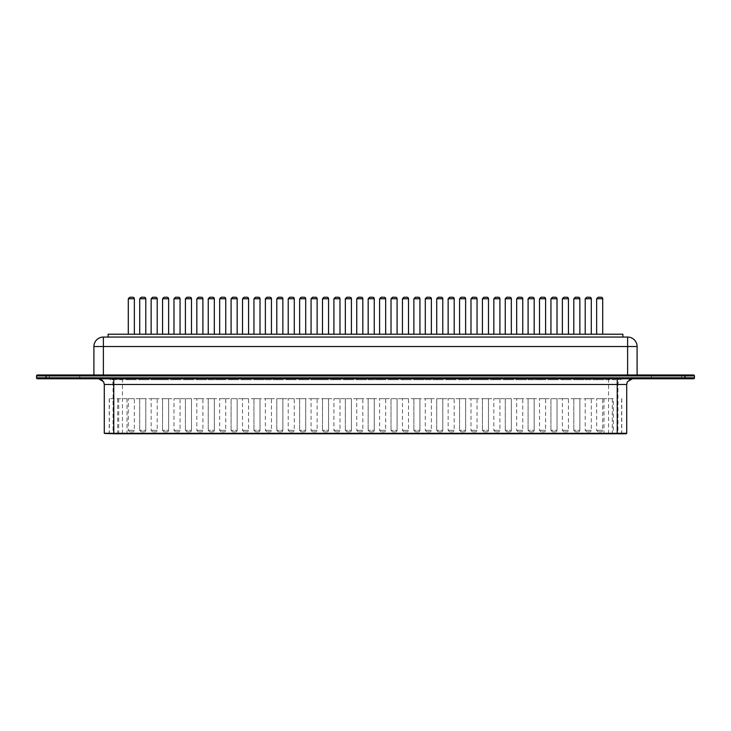 <?xml version="1.0" encoding="UTF-8"?>
<svg xmlns="http://www.w3.org/2000/svg" width="731" height="731" viewBox="0 0 731 731"><rect width="100%" height="100%" fill="white"/><g stroke="black" fill="none" stroke-linecap="round" stroke-linejoin="round"><path stroke-width="0.55" stroke-dasharray="3.65 2.74" d="M613.336 398.678L109.248 398.678L613.336 398.678L613.336 433.757L109.248 433.757L613.336 433.757M579.866 398.678L573.798 398.678L579.866 398.678L573.798 398.678L579.866 398.678L579.866 430.34A1.517 1.517 0 0 1 578.349 431.857L575.315 431.857L578.349 431.857A1.517 1.517 0 0 0 579.866 430.34L573.798 430.34L579.866 430.34L573.798 430.34L579.866 430.34L579.866 398.678M557.013 398.678L550.946 398.678L557.013 398.678L550.946 398.678L557.013 398.678L557.013 430.34A1.517 1.517 0 0 1 555.496 431.857L552.462 431.857L555.496 431.857A1.517 1.517 0 0 0 557.013 430.34L550.946 430.34L557.013 430.34L550.946 430.34L557.013 430.34L557.013 398.678M534.169 398.678L528.102 398.678L534.169 398.678L528.102 398.678L534.169 398.678L534.169 430.34A1.517 1.517 0 0 1 532.652 431.857L529.619 431.857L532.652 431.857A1.517 1.517 0 0 0 534.169 430.34L528.102 430.34L534.169 430.34L528.102 430.34L534.169 430.34L534.169 398.678M511.325 398.678L505.258 398.678L511.325 398.678L505.258 398.678L511.325 398.678L511.325 430.34A1.517 1.517 0 0 1 509.809 431.857L506.775 431.857L509.809 431.857A1.517 1.517 0 0 0 511.325 430.34L505.258 430.34L511.325 430.34L505.258 430.34L511.325 430.34L511.325 398.678M488.482 398.678L482.414 398.678L488.482 398.678L482.414 398.678L488.482 398.678L488.482 430.34A1.517 1.517 0 0 1 486.965 431.857L483.931 431.857L486.965 431.857A1.517 1.517 0 0 0 488.482 430.34L482.414 430.34L488.482 430.34L482.414 430.34L488.482 430.34L488.482 398.678M465.629 398.678L459.561 398.678L465.629 398.678L459.561 398.678L465.629 398.678L465.629 430.34A1.517 1.517 0 0 1 464.112 431.857L461.078 431.857L464.112 431.857A1.517 1.517 0 0 0 465.629 430.34L459.561 430.34L465.629 430.34L459.561 430.34L465.629 430.34L465.629 398.678M442.785 398.678L436.718 398.678L442.785 398.678L436.718 398.678L442.785 398.678L442.785 430.34A1.517 1.517 0 0 1 441.268 431.857L438.235 431.857L441.268 431.857A1.517 1.517 0 0 0 442.785 430.34L436.718 430.34L442.785 430.34L436.718 430.34L442.785 430.34L442.785 398.678M419.941 398.678L413.874 398.678L419.941 398.678L413.874 398.678L419.941 398.678L419.941 430.34A1.517 1.517 0 0 1 418.424 431.857L415.391 431.857L418.424 431.857A1.517 1.517 0 0 0 419.941 430.34L413.874 430.34L419.941 430.34L413.874 430.34L419.941 430.34L419.941 398.678M397.088 398.678L391.021 398.678L397.088 398.678L391.021 398.678L397.088 398.678L397.088 430.34A1.517 1.517 0 0 1 395.572 431.857L392.538 431.857L395.572 431.857A1.517 1.517 0 0 0 397.088 430.34L391.021 430.34L397.088 430.34L391.021 430.34L397.088 430.34L397.088 398.678M374.245 398.678L368.177 398.678L374.245 398.678L368.177 398.678L374.245 398.678L374.245 430.34A1.517 1.517 0 0 1 372.728 431.857L369.694 431.857L372.728 431.857A1.517 1.517 0 0 0 374.245 430.34L368.177 430.34L374.245 430.34L368.177 430.34L374.245 430.34L374.245 398.678M351.401 398.678L345.334 398.678L351.401 398.678L345.334 398.678L351.401 398.678L351.401 430.34A1.517 1.517 0 0 1 349.884 431.857L346.85 431.857L349.884 431.857A1.517 1.517 0 0 0 351.401 430.34L345.334 430.34L351.401 430.34L345.334 430.34L351.401 430.34L351.401 398.678M328.548 398.678L322.49 398.678L328.548 398.678L322.49 398.678L328.548 398.678L328.548 430.34A1.517 1.517 0 0 1 327.031 431.857L324.007 431.857L327.031 431.857A1.517 1.517 0 0 0 328.548 430.34L322.49 430.34L328.548 430.34L322.49 430.34L328.548 430.34L328.548 398.678M305.704 398.678L299.637 398.678L305.704 398.678L299.637 398.678L305.704 398.678L305.704 430.34A1.517 1.517 0 0 1 304.187 431.857L301.154 431.857L304.187 431.857A1.517 1.517 0 0 0 305.704 430.34L299.637 430.34L305.704 430.34L299.637 430.34L305.704 430.34L305.704 398.678M282.86 398.678L276.793 398.678L282.86 398.678L276.793 398.678L282.86 398.678L282.86 430.34A1.517 1.517 0 0 1 281.344 431.857L278.31 431.857L281.344 431.857A1.517 1.517 0 0 0 282.86 430.34L276.793 430.34L282.86 430.34L276.793 430.34L282.86 430.34L282.86 398.678M260.017 398.678L253.949 398.678L260.017 398.678L253.949 398.678L260.017 398.678L260.017 430.34A1.517 1.517 0 0 1 258.5 431.857L255.466 431.857L258.5 431.857A1.517 1.517 0 0 0 260.017 430.34L253.949 430.34L260.017 430.34L253.949 430.34L260.017 430.34L260.017 398.678M237.164 398.678L231.097 398.678L237.164 398.678L231.097 398.678L237.164 398.678L237.164 430.34A1.517 1.517 0 0 1 235.647 431.857L232.613 431.857L235.647 431.857A1.517 1.517 0 0 0 237.164 430.34L231.097 430.34L237.164 430.34L231.097 430.34L237.164 430.34L237.164 398.678M214.32 398.678L208.253 398.678L214.32 398.678L208.253 398.678L214.32 398.678L214.32 430.34A1.517 1.517 0 0 1 212.803 431.857L209.77 431.857L212.803 431.857A1.517 1.517 0 0 0 214.32 430.34L208.253 430.34L214.32 430.34L208.253 430.34L214.32 430.34L214.32 398.678M191.476 398.678L185.409 398.678L191.476 398.678L185.409 398.678L191.476 398.678L191.476 430.34A1.517 1.517 0 0 1 189.959 431.857L186.926 431.857L189.959 431.857A1.517 1.517 0 0 0 191.476 430.34L185.409 430.34L191.476 430.34L185.409 430.34L191.476 430.34L191.476 398.678M168.623 398.678L162.556 398.678L168.623 398.678L162.556 398.678L168.623 398.678L168.623 430.34A1.517 1.517 0 0 1 167.107 431.857L164.073 431.857L167.107 431.857A1.517 1.517 0 0 0 168.623 430.34L162.556 430.34L168.623 430.34L162.556 430.34L168.623 430.34L168.623 398.678M145.78 398.678L139.712 398.678L145.78 398.678L139.712 398.678L145.78 398.678L145.78 430.34A1.517 1.517 0 0 1 144.263 431.857L141.229 431.857L144.263 431.857A1.517 1.517 0 0 0 145.78 430.34L139.712 430.34L145.78 430.34L139.712 430.34L145.78 430.34L145.78 398.678M591.288 398.678L585.22 398.678L591.288 398.678L591.288 430.34A1.517 1.517 0 0 1 589.771 431.857L586.737 431.857L589.771 431.857M568.444 398.678L562.377 398.678L568.444 398.678L568.444 430.34A1.517 1.517 0 0 1 566.927 431.857L563.893 431.857L566.927 431.857M545.591 398.678L539.524 398.678L545.591 398.678L545.591 430.34A1.517 1.517 0 0 1 544.074 431.857L541.041 431.857L544.074 431.857M522.747 398.678L516.68 398.678L522.747 398.678L522.747 430.34A1.517 1.517 0 0 1 521.23 431.857L518.197 431.857L521.23 431.857M499.903 398.678L493.836 398.678L499.903 398.678L499.903 430.34A1.517 1.517 0 0 1 498.387 431.857L495.353 431.857L498.387 431.857M477.051 398.678L470.983 398.678L477.051 398.678L477.051 430.34A1.517 1.517 0 0 1 475.534 431.857L472.5 431.857L475.534 431.857M454.207 398.678L448.14 398.678L454.207 398.678L454.207 430.34A1.517 1.517 0 0 1 452.69 431.857L449.656 431.857L452.69 431.857M431.363 398.678L425.296 398.678L431.363 398.678L431.363 430.34A1.517 1.517 0 0 1 429.846 431.857L426.813 431.857L429.846 431.857M408.51 398.678L402.452 398.678L408.51 398.678L408.51 430.34A1.517 1.517 0 0 1 406.993 431.857L403.969 431.857L406.993 431.857M385.666 398.678L379.599 398.678L385.666 398.678L385.666 430.34A1.517 1.517 0 0 1 384.15 431.857L381.116 431.857L384.15 431.857M602.709 398.678L596.642 398.678L602.709 398.678L602.709 430.34A1.517 1.517 0 0 1 601.193 431.857L598.159 431.857L601.193 431.857M362.823 398.678L356.755 398.678L362.823 398.678L362.823 430.34A1.517 1.517 0 0 1 361.306 431.857L358.272 431.857L361.306 431.857M339.979 398.678L333.912 398.678L339.979 398.678L339.979 430.34A1.517 1.517 0 0 1 338.462 431.857L335.428 431.857L338.462 431.857M317.126 398.678L311.059 398.678L317.126 398.678L317.126 430.34A1.517 1.517 0 0 1 315.609 431.857L312.576 431.857L315.609 431.857M294.282 398.678L288.215 398.678L294.282 398.678L294.282 430.34A1.517 1.517 0 0 1 292.765 431.857L289.732 431.857L292.765 431.857M271.439 398.678L265.371 398.678L271.439 398.678L271.439 430.34A1.517 1.517 0 0 1 269.922 431.857L266.888 431.857L269.922 431.857M248.586 398.678L242.518 398.678L248.586 398.678L248.586 430.34A1.517 1.517 0 0 1 247.069 431.857L244.035 431.857L247.069 431.857M225.742 398.678L219.675 398.678L225.742 398.678L225.742 430.34A1.517 1.517 0 0 1 224.225 431.857L221.191 431.857L224.225 431.857M202.898 398.678L196.831 398.678L202.898 398.678L202.898 430.34A1.517 1.517 0 0 1 201.381 431.857L198.348 431.857L201.381 431.857M180.054 398.678L173.987 398.678L180.054 398.678L180.054 430.34A1.517 1.517 0 0 1 178.538 431.857L175.504 431.857L178.538 431.857M157.202 398.678L151.134 398.678L157.202 398.678L157.202 430.34A1.517 1.517 0 0 1 155.685 431.857L152.651 431.857L155.685 431.857M134.358 398.678L128.291 398.678L134.358 398.678L134.358 430.34A1.517 1.517 0 0 1 132.841 431.857L129.807 431.857L132.841 431.857M104.761 433.757L626.239 433.757M104.286 433.282L626.714 433.282M98.758 378.768L632.397 378.768L98.758 378.768A5.684 5.629 90 0 1 104.387 384.46L104.286 384.46M37.5 378.768A0.95 0.95 0 0 1 36.55 377.826L46.026 377.826L46.026 375.926L36.55 375.926A0.95 0.95 0 0 1 37.5 374.976A0.95 0.95 0 0 0 36.55 375.926L36.55 377.826A0.95 0.95 0 0 0 37.5 378.768L693.5 378.768A0.95 0.95 0 0 0 694.45 377.826A0.95 0.95 0 0 1 693.5 378.768M80.629 378.768L48.401 378.768L80.629 378.768A0.95 0.95 0 0 1 79.679 377.826L79.679 375.926L49.352 375.926L79.679 375.926A0.95 0.95 0 0 1 80.629 374.976L48.401 374.976L80.629 374.976M682.599 378.768L650.371 378.768L682.599 378.768A0.95 0.95 0 0 1 681.648 377.826L681.648 375.926L651.321 375.926L681.648 375.926A0.95 0.95 0 0 1 682.599 374.976L650.371 374.976L682.599 374.976M37.5 374.976L46.026 374.976L46.026 375.926L694.45 375.926L694.45 377.826L684.974 377.826L684.974 378.768M46.026 374.976L693.5 374.976A0.95 0.95 0 0 1 694.45 375.926A0.95 0.95 0 0 0 693.5 374.976M627.618 374.976L103.382 374.976L637.094 374.976L627.618 374.976L627.618 346.54L637.094 346.54L637.094 374.976M103.382 374.976L93.906 374.976L103.382 374.976L103.382 346.54L627.618 346.54L627.618 337.064A9.476 9.476 0 0 1 637.094 346.54M627.618 337.064L103.382 337.064L103.382 346.54L93.906 346.54L93.906 374.976M108.124 337.064L622.876 337.064L108.124 337.064L108.124 334.213L622.876 334.213L622.876 337.064M145.78 334.213L139.712 334.213L145.78 334.213M168.623 334.213L162.556 334.213L168.623 334.213L162.556 334.213L168.623 334.213L168.623 298.76A1.517 1.517 0 0 0 167.107 297.243M191.476 334.213L185.409 334.213L191.476 334.213L185.409 334.213L191.476 334.213L191.476 298.76A1.517 1.517 0 0 0 189.959 297.243L186.926 297.243L185.409 298.76L191.476 298.76M214.32 334.213L208.253 334.213L214.32 334.213L208.253 334.213L214.32 334.213L214.32 298.76A1.517 1.517 0 0 0 212.803 297.243L209.77 297.243L208.253 298.76L214.32 298.76M237.164 334.213L231.097 334.213L237.164 334.213L231.097 334.213L237.164 334.213L237.164 298.76A1.517 1.517 0 0 0 235.647 297.243L232.613 297.243L231.097 298.76L237.164 298.76M260.017 334.213L253.949 334.213L260.017 334.213L253.949 334.213L260.017 334.213L260.017 298.76A1.517 1.517 0 0 0 258.5 297.243L255.466 297.243L253.949 298.76L260.017 298.76M282.86 334.213L276.793 334.213L282.86 334.213L276.793 334.213L282.86 334.213L282.86 298.76A1.517 1.517 0 0 0 281.344 297.243L278.31 297.243L276.793 298.76L282.86 298.76M305.704 334.213L299.637 334.213L305.704 334.213L299.637 334.213L305.704 334.213L305.704 298.76A1.517 1.517 0 0 0 304.187 297.243L301.154 297.243L299.637 298.76L305.704 298.76M328.548 334.213L322.49 334.213L328.548 334.213L322.49 334.213L328.548 334.213L328.548 298.76A1.517 1.517 0 0 0 327.031 297.243L324.007 297.243L322.49 298.76L328.548 298.76M351.401 334.213L345.334 334.213L351.401 334.213L345.334 334.213L351.401 334.213L351.401 298.76A1.517 1.517 0 0 0 349.884 297.243L346.85 297.243L345.334 298.76L351.401 298.76M374.245 334.213L368.177 334.213L374.245 334.213M397.088 334.213L391.021 334.213L397.088 334.213M419.941 334.213L413.874 334.213L419.941 334.213L413.874 334.213L419.941 334.213L419.941 298.76A1.517 1.517 0 0 0 418.424 297.243L415.391 297.243L413.874 298.76L419.941 298.76M442.785 334.213L436.718 334.213L442.785 334.213L436.718 334.213L442.785 334.213L442.785 298.76A1.517 1.517 0 0 0 441.268 297.243L438.235 297.243L436.718 298.76L442.785 298.76M465.629 334.213L459.561 334.213L465.629 334.213L459.561 334.213L465.629 334.213L465.629 298.76A1.517 1.517 0 0 0 464.112 297.243L461.078 297.243L459.561 298.76L465.629 298.76M488.482 334.213L482.414 334.213L488.482 334.213L482.414 334.213L488.482 334.213L488.482 298.76A1.517 1.517 0 0 0 486.965 297.243L483.931 297.243L482.414 298.76L488.482 298.76M511.325 334.213L505.258 334.213L511.325 334.213L505.258 334.213L511.325 334.213L511.325 298.76A1.517 1.517 0 0 0 509.809 297.243L506.775 297.243L505.258 298.76L511.325 298.76M534.169 334.213L528.102 334.213L534.169 334.213L528.102 334.213L534.169 334.213L534.169 298.76A1.517 1.517 0 0 0 532.652 297.243L529.619 297.243L528.102 298.76L534.169 298.76M557.013 334.213L550.946 334.213L557.013 334.213L550.946 334.213L557.013 334.213L557.013 298.76A1.517 1.517 0 0 0 555.496 297.243L552.462 297.243L550.946 298.76L557.013 298.76M579.866 334.213L573.798 334.213L579.866 334.213L573.798 334.213L579.866 334.213L579.866 298.76A1.517 1.517 0 0 0 578.349 297.243L575.315 297.243L573.798 298.76L579.866 298.76M134.358 334.213L128.291 334.213L134.358 334.213M157.202 334.213L151.134 334.213L157.202 334.213M180.054 334.213L173.987 334.213L180.054 334.213M202.898 334.213L196.831 334.213L202.898 334.213M225.742 334.213L219.675 334.213L225.742 334.213M248.586 334.213L242.518 334.213L248.586 334.213M271.439 334.213L265.371 334.213L271.439 334.213M294.282 334.213L288.215 334.213L294.282 334.213M317.126 334.213L311.059 334.213L317.126 334.213M339.979 334.213L333.912 334.213L339.979 334.213M362.823 334.213L356.755 334.213L362.823 334.213M385.666 334.213L379.599 334.213L385.666 334.213M408.51 334.213L402.452 334.213L408.51 334.213M431.363 334.213L425.296 334.213L431.363 334.213M454.207 334.213L448.14 334.213L454.207 334.213M477.051 334.213L470.983 334.213L477.051 334.213M499.903 334.213L493.836 334.213L499.903 334.213M522.747 334.213L516.68 334.213L522.747 334.213M545.591 334.213L539.524 334.213L545.591 334.213M568.444 334.213L562.377 334.213L568.444 334.213M591.288 334.213L585.22 334.213L591.288 334.213M602.709 334.213L596.642 334.213L602.709 334.213M139.712 334.213L139.712 298.76L145.78 298.76A1.517 1.517 0 0 0 144.263 297.243M374.245 298.76A1.517 1.517 0 0 0 372.728 297.243L369.694 297.243L368.177 298.76L374.245 298.76M397.088 298.76A1.517 1.517 0 0 0 395.572 297.243L392.538 297.243L391.021 298.76L397.088 298.76M616.069 378.768L619.212 379.718L111.88 379.718L610.824 379.718A5.684 5.61 90 0 0 607.717 378.768L114.931 378.768L607.717 378.768M114.931 378.768L111.88 379.718A5.684 5.61 90 0 1 114.986 378.768M616.014 378.768A5.684 5.61 90 0 1 619.12 379.718L610.824 379.718M579.866 379.718L573.798 379.718L579.866 379.718L573.798 379.718L579.866 379.718L579.866 378.768L573.798 378.768L579.866 378.768L579.866 379.718M557.013 379.718L550.946 379.718L557.013 379.718L550.946 379.718L557.013 379.718L557.013 378.768L550.946 378.768L557.013 378.768L557.013 379.718M534.169 379.718L528.102 379.718L534.169 379.718L528.102 379.718L534.169 379.718L534.169 378.768L528.102 378.768L534.169 378.768L534.169 379.718M511.325 379.718L505.258 379.718L511.325 379.718L505.258 379.718L511.325 379.718L511.325 378.768L505.258 378.768L511.325 378.768L511.325 379.718M488.482 379.718L482.414 379.718L488.482 379.718L482.414 379.718L488.482 379.718L488.482 378.768L482.414 378.768L488.482 378.768L488.482 379.718M465.629 379.718L459.561 379.718L465.629 379.718L459.561 379.718L465.629 379.718L465.629 378.768L459.561 378.768L465.629 378.768L465.629 379.718M442.785 379.718L436.718 379.718L442.785 379.718L436.718 379.718L442.785 379.718L442.785 378.768L436.718 378.768L442.785 378.768L442.785 379.718M419.941 379.718L413.874 379.718L419.941 379.718L413.874 379.718L419.941 379.718L419.941 378.768L413.874 378.768L419.941 378.768L419.941 379.718M397.088 379.718L391.021 379.718L397.088 379.718L391.021 379.718L397.088 379.718L397.088 378.768L391.021 378.768L397.088 378.768L397.088 379.718M374.245 379.718L368.177 379.718L374.245 379.718L368.177 379.718L374.245 379.718L374.245 378.768L368.177 378.768L374.245 378.768L374.245 379.718M351.401 379.718L345.334 379.718L351.401 379.718L345.334 379.718L351.401 379.718L351.401 378.768L345.334 378.768L351.401 378.768L351.401 379.718M328.548 379.718L322.49 379.718L328.548 379.718L322.49 379.718L328.548 379.718L328.548 378.768L322.49 378.768L328.548 378.768L328.548 379.718M305.704 379.718L299.637 379.718L305.704 379.718L299.637 379.718L305.704 379.718L305.704 378.768L299.637 378.768L305.704 378.768L305.704 379.718M282.86 379.718L276.793 379.718L282.86 379.718L276.793 379.718L282.86 379.718L282.86 378.768L276.793 378.768L282.86 378.768L282.86 379.718M260.017 379.718L253.949 379.718L260.017 379.718L253.949 379.718L260.017 379.718L260.017 378.768L253.949 378.768L260.017 378.768L260.017 379.718M237.164 379.718L231.097 379.718L237.164 379.718L231.097 379.718L237.164 379.718L237.164 378.768L231.097 378.768L237.164 378.768L237.164 379.718M214.32 379.718L208.253 379.718L214.32 379.718L208.253 379.718L214.32 379.718L214.32 378.768L208.253 378.768L214.32 378.768L214.32 379.718M191.476 379.718L185.409 379.718L191.476 379.718L185.409 379.718L191.476 379.718L191.476 378.768L185.409 378.768L191.476 378.768L191.476 379.718M168.623 379.718L162.556 379.718L168.623 379.718L162.556 379.718L168.623 379.718L168.623 378.768L162.556 378.768L168.623 378.768L168.623 379.718M145.78 379.718L139.712 379.718L145.78 379.718L139.712 379.718L145.78 379.718L145.78 378.768L139.712 378.768L145.78 378.768L145.78 379.718M591.288 379.718L585.22 379.718L591.288 379.718L591.288 378.768L585.22 378.768L591.288 378.768M568.444 379.718L562.377 379.718L568.444 379.718L568.444 378.768L562.377 378.768L568.444 378.768M545.591 379.718L539.524 379.718L545.591 379.718L545.591 378.768L539.524 378.768L545.591 378.768M522.747 379.718L516.68 379.718L522.747 379.718L522.747 378.768L516.68 378.768L522.747 378.768M499.903 379.718L493.836 379.718L499.903 379.718L499.903 378.768L493.836 378.768L499.903 378.768M477.051 379.718L470.983 379.718L477.051 379.718L477.051 378.768L470.983 378.768L477.051 378.768M454.207 379.718L448.14 379.718L454.207 379.718L454.207 378.768L448.14 378.768L454.207 378.768M431.363 379.718L425.296 379.718L431.363 379.718L431.363 378.768L425.296 378.768L431.363 378.768M408.51 379.718L402.452 379.718L408.51 379.718L408.51 378.768L402.452 378.768L408.51 378.768M385.666 379.718L379.599 379.718L385.666 379.718L385.666 378.768L379.599 378.768L385.666 378.768M602.709 379.718L596.642 379.718L602.709 379.718L602.709 378.768L596.642 378.768L602.709 378.768M362.823 379.718L356.755 379.718L362.823 379.718L362.823 378.768L356.755 378.768L362.823 378.768M339.979 379.718L333.912 379.718L339.979 379.718L339.979 378.768L333.912 378.768L339.979 378.768M317.126 379.718L311.059 379.718L317.126 379.718L317.126 378.768L311.059 378.768L317.126 378.768M294.282 379.718L288.215 379.718L294.282 379.718L294.282 378.768L288.215 378.768L294.282 378.768M271.439 379.718L265.371 379.718L271.439 379.718L271.439 378.768L265.371 378.768L271.439 378.768M248.586 379.718L242.518 379.718L248.586 379.718L248.586 378.768L242.518 378.768L248.586 378.768M225.742 379.718L219.675 379.718L225.742 379.718L225.742 378.768L219.675 378.768L225.742 378.768M202.898 379.718L196.831 379.718L202.898 379.718L202.898 378.768L196.831 378.768L202.898 378.768M180.054 379.718L173.987 379.718L180.054 379.718L180.054 378.768L173.987 378.768L180.054 378.768M157.202 379.718L151.134 379.718L157.202 379.718L157.202 378.768L151.134 378.768L157.202 378.768M134.358 379.718L128.291 379.718L134.358 379.718L134.358 378.768L128.291 378.768L134.358 378.768M579.866 378.768L573.798 378.768L579.866 378.768M557.013 378.768L550.946 378.768L557.013 378.768M534.169 378.768L528.102 378.768L534.169 378.768M511.325 378.768L505.258 378.768L511.325 378.768M488.482 378.768L482.414 378.768L488.482 378.768M465.629 378.768L459.561 378.768L465.629 378.768M442.785 378.768L436.718 378.768L442.785 378.768M419.941 378.768L413.874 378.768L419.941 378.768M397.088 378.768L391.021 378.768L397.088 378.768M374.245 378.768L368.177 378.768L374.245 378.768M351.401 378.768L345.334 378.768L351.401 378.768M328.548 378.768L322.49 378.768L328.548 378.768M305.704 378.768L299.637 378.768L305.704 378.768M282.86 378.768L276.793 378.768L282.86 378.768M260.017 378.768L253.949 378.768L260.017 378.768M237.164 378.768L231.097 378.768L237.164 378.768M214.32 378.768L208.253 378.768L214.32 378.768M191.476 378.768L185.409 378.768L191.476 378.768M168.623 378.768L162.556 378.768L168.623 378.768M145.78 378.768L139.712 378.768L145.78 378.768M603.98 398.678L603.98 433.757M621.624 398.678L621.624 433.757M612.276 398.678L612.276 433.757M118.724 398.678L118.724 433.757M109.376 398.678L109.376 433.757M117.664 398.678L117.664 433.757M127.02 398.678L127.02 433.757M591.288 430.34L585.22 430.34L591.288 430.34M568.444 430.34L562.377 430.34L568.444 430.34M545.591 430.34L539.524 430.34L545.591 430.34M522.747 430.34L516.68 430.34L522.747 430.34M499.903 430.34L493.836 430.34L499.903 430.34M477.051 430.34L470.983 430.34L477.051 430.34M454.207 430.34L448.14 430.34L454.207 430.34M431.363 430.34L425.296 430.34L431.363 430.34M408.51 430.34L402.452 430.34L408.51 430.34M385.666 430.34L379.599 430.34L385.666 430.34M602.709 430.34L596.642 430.34L602.709 430.34M362.823 430.34L356.755 430.34L362.823 430.34M339.979 430.34L333.912 430.34L339.979 430.34M317.126 430.34L311.059 430.34L317.126 430.34M294.282 430.34L288.215 430.34L294.282 430.34M271.439 430.34L265.371 430.34L271.439 430.34M248.586 430.34L242.518 430.34L248.586 430.34M225.742 430.34L219.675 430.34L225.742 430.34M202.898 430.34L196.831 430.34L202.898 430.34M180.054 430.34L173.987 430.34L180.054 430.34M157.202 430.34L151.134 430.34L157.202 430.34M134.358 430.34L128.291 430.34L134.358 430.34M626.714 384.46L104.387 384.46L104.387 433.282L104.853 433.757M107.43 378.768A5.684 5.629 90 0 1 113.058 384.46L113.058 433.282L113.524 433.757M632.242 378.768A5.684 5.629 90 0 0 626.613 384.46L626.613 433.282L626.147 433.757M122.442 378.768L122.442 433.757M623.57 378.768A5.684 5.629 90 0 0 617.942 384.46L617.942 433.282L617.476 433.757M608.558 378.768L608.558 433.757M684.974 374.976L684.974 377.826L46.026 377.826L46.026 378.768M79.679 377.826L49.352 377.826L79.679 377.826M681.648 377.826L651.321 377.826L681.648 377.826M168.623 298.76L162.556 298.76L168.623 298.76L162.556 298.76L162.556 334.213M128.291 298.76L134.358 298.76M151.134 298.76L157.202 298.76M173.987 298.76L180.054 298.76M196.831 298.76L202.898 298.76M219.675 298.76L225.742 298.76M242.518 298.76L248.586 298.76M265.371 298.76L271.439 298.76M288.215 298.76L294.282 298.76M311.059 298.76L317.126 298.76M333.912 298.76L339.979 298.76M356.755 298.76L362.823 298.76M379.599 298.76L385.666 298.76M402.452 298.76L408.51 298.76M425.296 298.76L431.363 298.76M448.14 298.76L454.207 298.76M470.983 298.76L477.051 298.76M493.836 298.76L499.903 298.76M516.68 298.76L522.747 298.76M539.524 298.76L545.591 298.76M562.377 298.76L568.444 298.76M585.22 298.76L591.288 298.76M596.642 298.76L602.709 298.76M603.98 379.718L603.98 378.768M612.276 379.718L612.276 378.768M118.724 379.718L118.724 378.768M120.176 379.718A5.684 5.61 90 0 1 123.283 378.768M127.02 379.718L127.02 378.768M621.752 398.678L621.752 433.757M109.248 398.678L109.248 433.757M573.798 430.34L573.798 398.678L573.798 430.34L575.315 431.857L573.798 430.34M550.946 430.34L550.946 398.678L550.946 430.34L552.462 431.857L550.946 430.34M528.102 430.34L528.102 398.678L528.102 430.34L529.619 431.857L528.102 430.34M505.258 430.34L505.258 398.678L505.258 430.34L506.775 431.857L505.258 430.34M482.414 430.34L482.414 398.678L482.414 430.34L483.931 431.857L482.414 430.34M459.561 430.34L459.561 398.678L459.561 430.34L461.078 431.857L459.561 430.34M436.718 430.34L436.718 398.678L436.718 430.34L438.235 431.857L436.718 430.34M413.874 430.34L413.874 398.678L413.874 430.34L415.391 431.857L413.874 430.34M391.021 430.34L391.021 398.678L391.021 430.34L392.538 431.857L391.021 430.34M368.177 430.34L368.177 398.678L368.177 430.34L369.694 431.857L368.177 430.34M345.334 430.34L345.334 398.678L345.334 430.34L346.85 431.857L345.334 430.34M322.49 430.34L322.49 398.678L322.49 430.34L324.007 431.857L322.49 430.34M299.637 430.34L299.637 398.678L299.637 430.34L301.154 431.857L299.637 430.34M276.793 430.34L276.793 398.678L276.793 430.34L278.31 431.857L276.793 430.34M253.949 430.34L253.949 398.678L253.949 430.34L255.466 431.857L253.949 430.34M231.097 430.34L231.097 398.678L231.097 430.34L232.613 431.857L231.097 430.34M208.253 430.34L208.253 398.678L208.253 430.34L209.77 431.857L208.253 430.34M185.409 430.34L185.409 398.678L185.409 430.34L186.926 431.857L185.409 430.34M162.556 430.34L162.556 398.678L162.556 430.34L164.073 431.857L162.556 430.34M139.712 430.34L139.712 398.678L139.712 430.34L141.229 431.857L139.712 430.34M586.737 431.857L585.22 430.34L585.22 398.678M563.893 431.857L562.377 430.34L562.377 398.678M541.041 431.857L539.524 430.34L539.524 398.678M518.197 431.857L516.68 430.34L516.68 398.678M495.353 431.857L493.836 430.34L493.836 398.678M472.5 431.857L470.983 430.34L470.983 398.678M449.656 431.857L448.14 430.34L448.14 398.678M426.813 431.857L425.296 430.34L425.296 398.678M403.969 431.857L402.452 430.34L402.452 398.678M381.116 431.857L379.599 430.34L379.599 398.678M598.159 431.857L596.642 430.34L596.642 398.678M358.272 431.857L356.755 430.34L356.755 398.678M335.428 431.857L333.912 430.34L333.912 398.678M312.576 431.857L311.059 430.34L311.059 398.678M289.732 431.857L288.215 430.34L288.215 398.678M266.888 431.857L265.371 430.34L265.371 398.678M244.035 431.857L242.518 430.34L242.518 398.678M221.191 431.857L219.675 430.34L219.675 398.678M198.348 431.857L196.831 430.34L196.831 398.678M175.504 431.857L173.987 430.34L173.987 398.678M152.651 431.857L151.134 430.34L151.134 398.678M129.807 431.857L128.291 430.34L128.291 398.678M48.401 374.976L49.352 375.926L49.352 377.826L48.401 378.768M650.371 374.976L651.321 375.926L651.321 377.826L650.371 378.768M185.409 298.76L185.409 334.213M208.253 298.76L208.253 334.213M231.097 298.76L231.097 334.213M253.949 298.76L253.949 334.213M276.793 298.76L276.793 334.213M322.49 298.76L322.49 334.213M345.334 298.76L345.334 334.213M368.177 298.76L368.177 334.213M391.021 298.76L391.021 334.213M413.874 298.76L413.874 334.213M436.718 298.76L436.718 334.213M459.561 298.76L459.561 334.213M505.258 298.76L505.258 334.213M528.102 298.76L528.102 334.213M550.946 298.76L550.946 334.213M573.798 298.76L573.798 334.213M573.798 379.718L573.798 378.768L573.798 379.718M550.946 379.718L550.946 378.768L550.946 379.718M528.102 379.718L528.102 378.768L528.102 379.718M505.258 379.718L505.258 378.768L505.258 379.718M482.414 379.718L482.414 378.768L482.414 379.718M459.561 379.718L459.561 378.768L459.561 379.718M436.718 379.718L436.718 378.768L436.718 379.718M413.874 379.718L413.874 378.768L413.874 379.718M391.021 379.718L391.021 378.768L391.021 379.718M368.177 379.718L368.177 378.768L368.177 379.718M345.334 379.718L345.334 378.768L345.334 379.718M322.49 379.718L322.49 378.768L322.49 379.718M299.637 379.718L299.637 378.768L299.637 379.718M276.793 379.718L276.793 378.768L276.793 379.718M253.949 379.718L253.949 378.768L253.949 379.718M231.097 379.718L231.097 378.768L231.097 379.718M208.253 379.718L208.253 378.768L208.253 379.718M185.409 379.718L185.409 378.768L185.409 379.718M162.556 379.718L162.556 378.768L162.556 379.718M139.712 379.718L139.712 378.768L139.712 379.718M585.22 379.718L585.22 378.768M562.377 379.718L562.377 378.768M539.524 379.718L539.524 378.768M516.68 379.718L516.68 378.768M493.836 379.718L493.836 378.768M470.983 379.718L470.983 378.768M448.14 379.718L448.14 378.768M425.296 379.718L425.296 378.768M402.452 379.718L402.452 378.768M379.599 379.718L379.599 378.768M596.642 379.718L596.642 378.768M356.755 379.718L356.755 378.768M333.912 379.718L333.912 378.768M311.059 379.718L311.059 378.768M288.215 379.718L288.215 378.768M265.371 379.718L265.371 378.768M242.518 379.718L242.518 378.768M219.675 379.718L219.675 378.768M196.831 379.718L196.831 378.768M173.987 379.718L173.987 378.768M151.134 379.718L151.134 378.768M128.291 379.718L128.291 378.768"/><path stroke-width="1.1" d="M113.771 433.757L104.286 433.282L113.771 433.282L113.771 433.757L626.239 433.757L626.714 433.282L113.771 433.282L113.771 384.46L617.229 384.46L617.229 433.757M684.974 378.768L37.5 378.768A0.95 0.95 0 0 1 36.55 377.826L36.55 375.926A0.95 0.95 0 0 1 37.5 374.976L693.5 374.976A0.95 0.95 0 0 1 694.45 375.926L694.45 377.826A0.95 0.95 0 0 1 693.5 378.768L684.974 378.768L684.974 377.826L46.026 377.826L46.026 378.768M637.094 374.976L637.094 346.54L627.618 346.54L627.618 337.064A9.476 9.476 0 0 1 637.094 346.54A9.476 9.476 0 0 0 627.618 337.064L103.382 337.064A9.476 9.476 0 0 0 93.906 346.54L93.906 374.976M627.618 374.976L627.618 346.54L103.382 346.54L103.382 337.064A9.476 9.476 0 0 0 93.906 346.54L103.382 346.54L103.382 374.976M108.124 337.064L108.124 334.213L622.876 334.213L622.876 337.064M139.712 334.213L139.712 298.76L145.78 298.76L145.78 334.213L145.78 298.76A1.517 1.517 0 0 0 144.263 297.243L141.229 297.243L144.263 297.243M368.177 298.76L374.245 298.76L374.245 334.213L374.245 298.76A1.517 1.517 0 0 0 372.728 297.243L369.694 297.243L372.728 297.243L369.694 297.243L368.177 298.76L368.177 334.213M391.021 298.76L397.088 298.76L397.088 334.213L397.088 298.76A1.517 1.517 0 0 0 395.572 297.243L392.538 297.243L395.572 297.243L392.538 297.243L391.021 298.76L391.021 334.213M134.358 334.213L134.358 298.76A1.517 1.517 0 0 0 132.841 297.243L129.807 297.243L132.841 297.243M157.202 334.213L157.202 298.76A1.517 1.517 0 0 0 155.685 297.243L152.651 297.243L155.685 297.243M180.054 334.213L180.054 298.76A1.517 1.517 0 0 0 178.538 297.243L175.504 297.243L178.538 297.243M202.898 334.213L202.898 298.76A1.517 1.517 0 0 0 201.381 297.243L198.348 297.243L201.381 297.243M225.742 334.213L225.742 298.76A1.517 1.517 0 0 0 224.225 297.243L221.191 297.243L224.225 297.243M248.586 334.213L248.586 298.76A1.517 1.517 0 0 0 247.069 297.243L244.035 297.243L247.069 297.243M271.439 334.213L271.439 298.76A1.517 1.517 0 0 0 269.922 297.243L266.888 297.243L269.922 297.243M294.282 334.213L294.282 298.76A1.517 1.517 0 0 0 292.765 297.243L289.732 297.243L292.765 297.243M317.126 334.213L317.126 298.76A1.517 1.517 0 0 0 315.609 297.243L312.576 297.243L315.609 297.243M339.979 334.213L339.979 298.76A1.517 1.517 0 0 0 338.462 297.243L335.428 297.243L338.462 297.243M362.823 334.213L362.823 298.76A1.517 1.517 0 0 0 361.306 297.243L358.272 297.243L361.306 297.243M168.623 334.213L168.623 298.76A1.517 1.517 0 0 0 167.107 297.243L164.073 297.243L167.107 297.243M191.476 334.213L191.476 298.76A1.517 1.517 0 0 0 189.959 297.243L186.926 297.243L189.959 297.243L186.926 297.243L185.409 298.76L185.409 334.213M214.32 334.213L214.32 298.76A1.517 1.517 0 0 0 212.803 297.243L209.77 297.243L212.803 297.243L209.77 297.243L208.253 298.76L208.253 334.213M237.164 334.213L237.164 298.76A1.517 1.517 0 0 0 235.647 297.243L232.613 297.243L235.647 297.243L232.613 297.243L231.097 298.76L231.097 334.213M260.017 334.213L260.017 298.76A1.517 1.517 0 0 0 258.5 297.243L255.466 297.243L258.5 297.243L255.466 297.243L253.949 298.76L253.949 334.213M282.86 334.213L282.86 298.76A1.517 1.517 0 0 0 281.344 297.243L278.31 297.243L281.344 297.243L278.31 297.243L276.793 298.76L276.793 334.213M305.704 334.213L305.704 298.76A1.517 1.517 0 0 0 304.187 297.243L301.154 297.243L304.187 297.243L301.154 297.243L299.637 298.76L299.637 334.213L299.637 298.76L305.704 298.76M328.548 334.213L328.548 298.76A1.517 1.517 0 0 0 327.031 297.243L324.007 297.243L327.031 297.243L324.007 297.243L322.49 298.76L322.49 334.213M351.401 334.213L351.401 298.76A1.517 1.517 0 0 0 349.884 297.243L346.85 297.243L349.884 297.243L346.85 297.243L345.334 298.76L345.334 334.213M385.666 334.213L385.666 298.76A1.517 1.517 0 0 0 384.15 297.243L381.116 297.243L384.15 297.243M408.51 334.213L408.51 298.76A1.517 1.517 0 0 0 406.993 297.243L403.969 297.243L406.993 297.243M431.363 334.213L431.363 298.76A1.517 1.517 0 0 0 429.846 297.243L426.813 297.243L429.846 297.243M454.207 334.213L454.207 298.76A1.517 1.517 0 0 0 452.69 297.243L449.656 297.243L452.69 297.243M477.051 334.213L477.051 298.76A1.517 1.517 0 0 0 475.534 297.243L472.5 297.243L475.534 297.243M499.903 334.213L499.903 298.76A1.517 1.517 0 0 0 498.387 297.243L495.353 297.243L498.387 297.243M522.747 334.213L522.747 298.76A1.517 1.517 0 0 0 521.23 297.243L518.197 297.243L521.23 297.243M545.591 334.213L545.591 298.76A1.517 1.517 0 0 0 544.074 297.243L541.041 297.243L544.074 297.243M568.444 334.213L568.444 298.76A1.517 1.517 0 0 0 566.927 297.243L563.893 297.243L566.927 297.243M591.288 334.213L591.288 298.76A1.517 1.517 0 0 0 589.771 297.243L586.737 297.243L589.771 297.243M419.941 334.213L419.941 298.76A1.517 1.517 0 0 0 418.424 297.243L415.391 297.243L418.424 297.243L415.391 297.243L413.874 298.76L413.874 334.213M442.785 334.213L442.785 298.76A1.517 1.517 0 0 0 441.268 297.243L438.235 297.243L441.268 297.243L438.235 297.243L436.718 298.76L436.718 334.213M465.629 334.213L465.629 298.76A1.517 1.517 0 0 0 464.112 297.243L461.078 297.243L464.112 297.243L461.078 297.243L459.561 298.76L459.561 334.213M488.482 334.213L488.482 298.76A1.517 1.517 0 0 0 486.965 297.243L483.931 297.243L486.965 297.243L483.931 297.243L482.414 298.76L482.414 334.213L482.414 298.76L488.482 298.76M511.325 334.213L511.325 298.76A1.517 1.517 0 0 0 509.809 297.243L506.775 297.243L509.809 297.243L506.775 297.243L505.258 298.76L505.258 334.213M534.169 334.213L534.169 298.76A1.517 1.517 0 0 0 532.652 297.243L529.619 297.243L532.652 297.243L529.619 297.243L528.102 298.76L528.102 334.213M557.013 334.213L557.013 298.76A1.517 1.517 0 0 0 555.496 297.243L552.462 297.243L555.496 297.243L552.462 297.243L550.946 298.76L550.946 334.213M579.866 334.213L579.866 298.76A1.517 1.517 0 0 0 578.349 297.243L575.315 297.243L578.349 297.243L575.315 297.243L573.798 298.76L573.798 334.213M602.709 334.213L602.709 298.76A1.517 1.517 0 0 0 601.193 297.243L598.159 297.243L601.193 297.243M104.286 433.282L104.286 384.46L113.771 384.46L113.771 378.768M617.229 378.768L617.229 384.46L626.714 384.46L626.714 433.282M694.45 377.826L684.974 377.826L684.974 375.926L46.026 375.926L46.026 377.826L36.55 377.826M694.45 375.926L684.974 375.926L684.974 374.976M46.026 374.976L46.026 375.926L36.55 375.926M103.382 337.064A9.476 9.476 0 0 0 93.906 346.54M134.358 298.76L128.291 298.76L128.291 334.213M157.202 298.76L151.134 298.76L151.134 334.213M180.054 298.76L173.987 298.76L173.987 334.213M202.898 298.76L196.831 298.76L196.831 334.213M225.742 298.76L219.675 298.76L219.675 334.213M248.586 298.76L242.518 298.76L242.518 334.213M271.439 298.76L265.371 298.76L265.371 334.213M294.282 298.76L288.215 298.76L288.215 334.213M317.126 298.76L311.059 298.76L311.059 334.213M339.979 298.76L333.912 298.76L333.912 334.213M362.823 298.76L356.755 298.76L356.755 334.213M168.623 298.76L162.556 298.76L162.556 334.213M191.476 298.76L185.409 298.76M214.32 298.76L208.253 298.76M237.164 298.76L231.097 298.76M260.017 298.76L253.949 298.76M282.86 298.76L276.793 298.76M328.548 298.76L322.49 298.76M351.401 298.76L345.334 298.76M385.666 298.76L379.599 298.76L379.599 334.213M408.51 298.76L402.452 298.76L402.452 334.213M431.363 298.76L425.296 298.76L425.296 334.213M454.207 298.76L448.14 298.76L448.14 334.213M477.051 298.76L470.983 298.76L470.983 334.213M499.903 298.76L493.836 298.76L493.836 334.213M522.747 298.76L516.68 298.76L516.68 334.213M545.591 298.76L539.524 298.76L539.524 334.213M568.444 298.76L562.377 298.76L562.377 334.213M591.288 298.76L585.22 298.76L585.22 334.213M419.941 298.76L413.874 298.76M442.785 298.76L436.718 298.76M465.629 298.76L459.561 298.76M511.325 298.76L505.258 298.76M534.169 298.76L528.102 298.76M557.013 298.76L550.946 298.76M579.866 298.76L573.798 298.76M602.709 298.76L596.642 298.76L596.642 334.213M104.286 384.46L103.583 381.719L98.603 378.768M626.714 384.46L627.417 381.719L632.397 378.768M139.712 298.76L141.229 297.243L139.712 298.76M162.556 298.76L164.073 297.243L162.556 298.76M128.291 298.76L129.807 297.243M151.134 298.76L152.651 297.243M173.987 298.76L175.504 297.243M196.831 298.76L198.348 297.243M219.675 298.76L221.191 297.243M242.518 298.76L244.035 297.243M265.371 298.76L266.888 297.243M288.215 298.76L289.732 297.243M311.059 298.76L312.576 297.243M333.912 298.76L335.428 297.243M356.755 298.76L358.272 297.243M379.599 298.76L381.116 297.243M402.452 298.76L403.969 297.243M425.296 298.76L426.813 297.243M448.14 298.76L449.656 297.243M470.983 298.76L472.5 297.243M493.836 298.76L495.353 297.243M516.68 298.76L518.197 297.243M539.524 298.76L541.041 297.243M562.377 298.76L563.893 297.243M585.22 298.76L586.737 297.243M596.642 298.76L598.159 297.243"/></g></svg>
